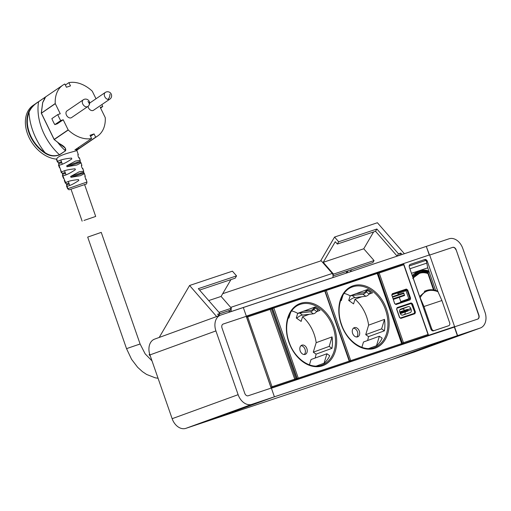 <?xml version="1.0" encoding="UTF-8"?>
<svg xmlns="http://www.w3.org/2000/svg" width="511" height="511" viewBox="0 0 511 511"><rect width="100%" height="100%" fill="white"/><g stroke="black" fill="none" stroke-linecap="round" stroke-linejoin="round"><path stroke-width="0.77" d="M223.128 324.057L246.372 316.29L243.319 307.52L426.283 246.404L429.272 254.995M246.321 316.137L403.013 263.791M246.353 316.226L400.911 264.845M477.613 319.126A3.379 2.44 70 0 0 478.679 315.217L456.138 249.77L478.896 315.134A3.379 2.44 70 0 1 477.74 319.081A3.379 2.44 70 0 1 477.696 319.1L454.535 326.836L457.588 335.606L391.605 359.616L457.371 335.682L274.19 396.881L208.424 420.815L414.185 352.073A13.51 9.766 70 0 0 414.357 352.009A13.51 9.766 70 0 0 414.536 351.945M457.371 335.682L454.375 327.072L271.411 388.2M398.491 253.82L397.143 256.1L399.461 255.328L400.803 253.047L398.491 253.82L376.882 229.011L338.672 241.78L334.558 237.053L377.399 222.739L404.38 253.718M320.563 260.987L334.558 237.053M400.803 253.047L402.068 254.491M454.26 326.753L452.158 327.813L454.535 326.836M351.472 269.782L350.303 271.788M332.961 275.071L333.53 274.107L323.227 262.315L363.755 248.78L374.058 260.565L372.883 262.571L333.063 275.876M338.672 241.78L337.33 244.06L335.273 241.703L323.227 262.315M376.882 229.011L375.54 231.298L397.143 256.1M337.33 244.06L375.54 231.298M333.53 274.107L374.058 260.565M373.592 231.949L363.755 248.78M218.919 315.728L217.622 314.239L219.941 313.467L198.332 288.664L236.548 275.895L232.428 271.175L189.587 285.483L216.645 316.552M189.587 285.483L159.208 337.452M150.368 356.173L149.11 354.73L149.602 353.887M219.794 313.716L230.231 310.228L231.4 308.222L221.097 296.437L208.712 300.577M218.989 312.374L231.4 308.222M230.94 279.606L221.097 296.437M199.571 290.082L235.201 278.182L236.548 275.895M219.941 313.467L218.734 315.517M243.319 307.52L220.739 315.063A13.51 9.766 70 0 0 220.567 315.127A13.51 9.766 70 0 0 215.917 330.917L238.126 394.684A13.51 9.766 70 0 0 251.834 404.348L274.407 396.804L271.354 388.034L248.199 395.77A3.379 2.44 70 0 1 244.775 393.355L222.01 327.992A3.379 2.44 70 0 1 223.173 324.044A3.379 2.44 70 0 1 223.218 324.025M271.137 388.105L246.372 316.29M154.756 339.074A13.51 9.766 70 0 0 154.578 339.138A13.51 9.766 70 0 0 149.934 354.928L172.143 418.694A13.51 9.766 70 0 0 185.844 428.359L208.424 420.815L274.407 396.804M429.495 254.925L426.283 246.404M429.668 255.053L452.708 247.356A3.379 2.44 70 0 1 456.138 249.77M457.588 335.606L480.168 328.062A13.51 9.766 70 0 0 480.346 327.998A13.51 9.766 70 0 0 484.99 312.208L462.781 248.442A13.51 9.766 70 0 0 449.08 238.784L426.5 246.321M246.155 316.373L223.077 324.083M455.921 249.853A3.379 2.44 70 0 0 452.49 247.433L429.674 255.059M263.957 300.692L299.357 288.868M347.301 271.117A0.843 0.581 -108.5 0 0 347.276 271.162L347.78 271.111L346.669 273.002M300.813 288.325A3.379 2.331 -108.5 0 0 300.851 288.255L331.3 278.086A3.379 2.331 -108.5 0 1 331.262 278.15M332.655 277.684A3.379 2.331 -108.5 0 0 332.284 273.442L230.672 307.392M230.761 311.716A3.379 2.331 -108.5 0 0 231.017 308.887M232.154 311.256A3.379 2.331 -108.5 0 0 232.186 311.199L262.635 301.024A3.379 2.331 -108.5 0 1 262.603 301.088M332.284 273.442L321.208 260.77L222.713 293.678M228.066 310.95L230.614 311.767M303.611 311.193L311.103 310.311A3.379 1.616 125.2 0 0 313.339 308.791L314.367 307.558L318.059 309.947L316.731 311.531A5.065 2.427 125.2 0 1 313.377 313.811L302.544 315.083A11.817 5.659 125.2 0 0 296.974 318.053L296.706 318.289M297.613 313.626A11.817 5.659 125.2 0 1 299.638 313.032L310.464 311.761L313.377 313.811M315.153 307.897L313.824 309.487A5.065 2.427 125.2 0 1 310.464 311.761M291.64 310.905A32.244 23.314 70 0 1 297.702 313.339L296.284 317.989L301.132 321.406L302.544 316.756L309.334 314.284M316.283 366.068L324.051 363.238A32.244 23.314 70 0 0 329.723 355.707L326.944 353.746L311.046 359.527L309.43 364.841M315.14 358.039A32.244 23.314 70 0 0 316.066 354.136L331.958 348.349A32.244 23.314 70 0 0 332.067 336.896L329.18 346.394L331.958 348.349M302.544 316.756A32.244 23.314 70 0 1 314.144 334.271A32.244 23.314 70 0 1 316.175 342.677L313.288 352.175L316.066 354.136M307.047 352.239A4.899 3.539 70 0 0 305.993 346.924A4.899 3.539 70 0 0 301.86 345.168A4.899 3.539 70 0 0 300.021 347.295A4.899 3.539 70 0 0 301.075 352.616A4.899 3.539 70 0 0 305.208 354.372A4.899 3.539 70 0 0 307.047 352.239M297.702 313.339L315.236 306.958A32.244 23.314 70 0 1 320.084 310.375L316.66 311.621M316.175 342.677L332.067 336.896M290.567 312.528L288.9 318.002L288.044 318.315M288.9 318.002L288.281 317.567M329.18 346.394L313.288 352.175M326.944 353.746L324.051 363.238M304.211 354.525A4.899 3.539 70 0 0 305.188 352.916A4.899 3.539 70 0 0 300.998 345.692M356.052 293.665L363.538 292.784A3.379 1.616 125.2 0 0 365.78 291.27L366.809 290.037L370.501 292.42L369.172 294.01A5.065 2.427 125.2 0 1 365.819 296.284L354.985 297.562A11.817 5.659 125.2 0 0 349.415 300.532L349.147 300.768M350.054 296.105A11.817 5.659 125.2 0 1 352.079 295.511L362.906 294.24L365.819 296.284M367.594 290.369L366.266 291.96A5.065 2.427 125.2 0 1 362.906 294.24M344.075 293.384A32.244 23.314 70 0 1 350.144 295.818L348.726 300.468L353.574 303.885L354.985 299.235L361.775 296.763M368.725 348.547L376.492 345.717A32.244 23.314 70 0 0 382.164 338.18L379.386 336.225L363.487 342.006L361.871 347.32M367.581 340.518A32.244 23.314 70 0 0 368.508 336.608L384.4 330.828A32.244 23.314 70 0 0 384.508 319.375L381.621 328.867L384.4 330.828M354.985 299.235A32.244 23.314 70 0 1 366.585 316.743A32.244 23.314 70 0 1 368.616 325.156L365.729 334.654L368.508 336.608M359.488 334.718A4.899 3.539 70 0 0 358.435 329.403A4.899 3.539 70 0 0 354.302 327.647A4.899 3.539 70 0 0 352.462 329.774A4.899 3.539 70 0 0 353.516 335.088A4.899 3.539 70 0 0 357.649 336.845A4.899 3.539 70 0 0 359.488 334.718M350.144 295.818L367.677 289.437A32.244 23.314 70 0 1 372.525 292.854L369.102 294.1M368.616 325.156L384.508 319.375M343.009 295.007L341.342 300.481L340.486 300.794M341.342 300.481L340.722 300.04M381.621 328.867L365.729 334.654M379.386 336.225L376.492 345.717M356.652 337.005A4.899 3.539 70 0 0 357.63 335.395A4.899 3.539 70 0 0 353.44 328.171M289.782 382.062L295.499 379.82A0.843 0.581 -108.5 0 0 295.76 378.823L296.687 378.517A0.843 0.581 71.5 0 1 296.425 379.507L290.81 381.717L296.444 379.501A0.843 0.62 -111.5 0 1 296.425 379.507L295.499 379.82A0.843 0.613 -111.4 0 1 294.777 379.501M294.738 379.181L295.76 378.823L271.43 308.957L272.606 308.574A0.843 0.843 0 0 0 271.539 308.05L271.539 308.05A0.843 0.581 71.5 0 1 272.357 308.65L296.725 378.517M283.548 384.144L273.206 387.6M270.811 387.178L272.024 386.757A0.843 0.581 71.5 0 1 271.763 387.747L294.221 380.241L288.504 382.49M246.481 317.312L270.153 309.385L294.732 379.175A0.843 0.843 0 0 1 294.247 380.235A0.843 0.613 -111.4 0 1 294.221 380.241A0.843 0.581 71.5 0 0 294.483 379.251L272.024 386.757L247.694 316.89A0.843 0.581 -108.5 0 0 246.877 316.29L269.335 308.785A0.843 0.581 71.5 0 1 270.153 309.385L271.43 308.957A0.843 0.581 -108.5 0 0 270.613 308.357L270.613 308.357A0.843 0.613 71.5 0 0 270.242 309.027M83.996 220.445L95.691 216.44L83.996 220.445M138.251 344.701L140.103 343.986L101.242 232.384L87.694 237.104L126.556 348.706L128.408 347.991L126.556 348.706L131.583 359.342L137.638 367.288L142.486 371.689L146.638 374.461L155.178 377.801L158.065 378.268M140.103 343.986L128.408 347.991L140.103 343.986L145.162 353.874L152.01 360.881M66.992 166.72L66.673 165.845L75.532 161.061L80.221 160.32L80.086 161.361L81.07 162.907L76.861 165.008L66.992 166.72L80.387 162.249M70.965 177.323L70.627 176.442L79.179 171.811L83.683 171.153L83.574 172.118L84.443 173.638L80.444 175.688L70.965 177.323L83.855 173.012M84.609 184.618L85.682 184.203C86.359 184.388 86.774 183.666 86.94 182.05L67.957 188.623L66.973 186.196C69.464 185.985 73.399 184.081 78.783 180.498L78.502 179.604C71.974 180.217 67.676 181.277 65.606 182.785L65.414 183.289L64.367 180.632L64.405 179.738L66.36 184.017L66.973 186.196L66.494 185.972L67.637 188.77L69.049 189.811L84.609 184.612M60.413 169.218L61.512 172.162C63.722 170.597 68.244 169.48 75.079 168.815L75.379 169.703C69.688 173.465 65.517 175.477 62.866 175.739L64.041 178.805L63.415 178.205L62.38 175.522L62.866 175.739L62.342 173.446L61.512 172.162L61.301 172.667L60.126 168.221L59.404 167.563L58.458 164.964L58.937 165.174L60.023 168.164M58.797 163.699L58.937 165.174C61.678 164.893 65.97 162.817 71.815 158.966L71.502 158.078C64.527 158.774 59.902 159.917 57.628 161.508L58.797 163.699L61.754 162.626M56.382 159.113L57.398 162.013L57.628 161.508L56.683 159.132A30.813 21.864 -124.3 0 1 29.287 137.964A30.813 21.864 -124.3 0 1 33.074 105.438L62.904 85.12A30.813 21.864 -124.3 0 1 64.84 83.996L66.43 87.247L70.486 85.893L68.889 82.641L65.357 85.05M85.886 179.687L84.832 176.161M82.61 168.943L81.536 166.656L81.447 165.302M77.876 154.539L78.253 156.807L79.122 158.225M76.375 150.221C81.128 150.406 57.979 154.213 56.734 158.966M64.041 178.805L64.405 179.738M54.198 139.458L41.378 113.155L54.198 139.458L55.437 140.602M45.53 97.147L44.463 97.761A49.803 35.348 55.7 0 0 44.253 99.198M58.075 142.863A49.803 35.348 55.7 0 0 65.338 150.726L65.248 148.056L59.608 143.859M41.34 113.18L42.72 102.551C45.313 97.959 45.92 96.317 44.546 97.627L38.568 101.778C34.001 104.614 30.813 108.096 29.018 112.235L28.584 112.177C25.729 119.651 26.438 127.916 30.717 136.993C34.09 143.655 38.727 148.957 44.629 152.891C49.465 156.168 54.453 156.813 59.608 154.833L65.504 150.815C66.526 148.592 64.277 146.076 58.765 143.265L54.275 139.529L68.257 130.005A30.813 21.864 -124.3 0 0 91.616 138.526L74.906 149.908A30.813 21.864 -124.3 0 0 78.956 148.554L78.439 147.5M44.629 152.891L44.898 152.521C39.053 148.624 34.461 143.38 31.126 136.782C26.898 127.807 26.195 119.625 29.018 112.235A56.089 39.807 55.7 0 0 44.898 152.521C49.624 155.823 54.473 156.564 59.442 154.744L65.504 150.815M54.179 139.394L68.161 129.871L63.198 119.772L60.72 120.602A30.813 21.864 -124.3 0 1 57.775 114.598L60.253 113.774L55.297 103.676L41.397 113.206M60.72 120.602L54.824 124.62L57.302 123.79L63.198 119.772M54.824 124.62A30.813 21.864 -124.3 0 1 51.873 118.616L57.775 114.598M59.608 154.833L59.442 154.744A49.803 35.348 55.7 0 1 38.568 101.778L38.644 101.644C33.854 104.538 30.5 108.051 28.584 112.177M55.297 103.676L55.252 103.522A30.813 21.864 -124.3 0 1 62.904 85.12M68.889 82.641A30.813 21.864 -124.3 0 1 92.248 91.162L96.011 98.764M90.536 136.328L94.075 133.92L95.672 137.172A30.813 21.864 -124.3 0 0 97.601 136.047A30.813 21.864 -124.3 0 0 105.253 117.645L100.252 107.393L102.73 106.569L100.571 108.038M101.881 104.57A30.813 21.864 -124.3 0 1 102.73 106.569M95.672 137.172L78.956 148.554M94.075 133.92L90.019 135.274L91.616 138.526M109.929 94.184A4.05 2.185 105.5 0 1 107.789 99.396A4.05 2.874 -124.3 0 0 109.852 99.14L93.532 110.255A4.05 2.874 -124.3 0 1 91.475 110.517A4.05 2.874 -124.3 0 1 88.007 106.384M87.854 106.492L71.534 117.607A4.05 2.874 -124.3 0 1 67.248 116.361A4.05 2.874 -124.3 0 1 66.366 111.545A4.05 2.874 -124.3 0 1 66.973 110.913L83.293 99.792A4.05 2.874 55.7 0 0 82.686 100.424A4.05 2.874 55.7 0 0 83.568 105.247A4.05 2.874 55.7 0 0 87.854 106.492A4.05 4.05 0 0 0 89.003 105.292A4.05 2.727 -148 0 0 87.93 101.536M454.592 326.625L429.61 254.887L403.562 263.587L428.544 335.331L454.592 326.625L425.778 336.251M428.544 335.331L425.804 336.327M403.562 263.587L400.816 264.589M447.981 325.986A2.529 1.833 -110 0 1 447.949 325.999A2.529 1.833 -110 0 1 447.917 326.012L433.443 330.847A2.529 1.833 -110 0 1 430.875 329.033L409.388 267.336A2.529 1.833 -110 0 1 410.256 264.379A2.529 1.833 -110 0 1 410.295 264.366L424.769 259.531A2.529 1.833 -110 0 1 427.337 261.338L437.742 291.219L441.906 300.519L423.958 306.517L431.699 328.739A2.529 1.833 70 0 0 434.267 330.547L448.741 325.711A2.529 1.833 70 0 0 448.773 325.699A2.529 1.833 70 0 0 449.642 322.741L441.906 300.519M423.958 306.517L420.176 297.753C423.958 290.67 429.943 288.67 438.119 291.755M419.793 297.21L420.176 297.753M435.608 290.408L427.745 267.841L426.781 263.12A16.882 11.664 71.5 0 1 426.525 261.638L426.097 260.323L409.215 265.963M437.244 291.078L437.742 291.219L437.244 291.078M410.173 264.411L424.545 259.607L426.097 260.323M419.563 296.559L426.391 290.51C429.885 289.296 433.596 289.488 437.544 291.091M427.745 267.841L411.457 273.283M420.84 270.651A27.351 19.776 70 0 0 418.522 271.277A27.351 19.776 70 0 0 412.281 275.64M434.12 290.044L428.116 272.797M417.979 271.488A27.351 19.776 -110 0 1 419.55 271.086M427.879 272.887L428.678 271.954L427.541 270.504L419.997 270.926A23.634 17.087 70 0 1 427.439 270.511L428.301 272.293L427.72 272.887L428.033 271.692A22.369 16.173 70 0 0 415.296 275.946L413.795 277.53L413.246 277.326L415.296 275.946L414.472 274.848L412.965 276.017L412.933 276.425L414.989 275.071A23.212 16.786 70 0 1 427.726 270.817L427.988 271.392M420.036 272.721A21.947 15.867 70 0 1 427.72 272.887L433.5 289.929M419.474 296.054L413.303 278.335L413.52 277.633L412.741 278.533M415.858 272.574A23.634 17.087 -110 0 1 417.532 271.82L419.997 270.926A23.634 17.087 70 0 0 414.472 274.848M393.144 298.756L404.412 294.994L403.856 293.397L392.589 297.159M393.31 299.242L404.597 295.473L404.412 294.994M393.374 299.414L404.597 295.473L403.709 292.924L392.422 296.693M403.856 293.397L403.709 292.924M400.483 302.646L400.784 301.656L399.302 297.402M398.363 294.706L398.005 293.678L407.721 290.012L410.589 298.252L409.937 298.475L408.787 298.743L406.009 290.765L405.153 290.165L391.905 294.591M391.86 294.847L397.156 293.078L398.005 293.678M400.784 301.656L408.787 298.743L408.487 299.733L395.29 304.141M395.476 304.186L394.652 303.572L391.937 295.288L394.696 303.566M408.487 299.733L395.552 304.166L396.019 304.537L410.103 299.829A0.505 0.351 -108.5 0 0 409.637 299.459L409.937 298.475L407.069 290.235L406.219 289.635L406.354 289.054L407.721 290.012M406.354 289.054L392.263 293.755A0.505 0.351 71.5 0 1 392.129 294.342L391.828 295.332M396.855 308.274L396.613 309.206L399.481 317.44L400.848 318.404A0.505 0.351 -108.5 0 0 400.381 318.04L399.634 317.395L396.766 309.161L396.894 308.242L411.048 303.508L411.904 304.109L412.549 303.885L415.417 312.119L414.772 312.342L411.904 304.109L410.787 303.636L396.823 308.305M397.098 307.628L411.183 302.921A0.505 0.351 71.5 0 1 411.048 303.508L410.787 303.636M411.642 304.237L414.772 312.342L414.472 313.332L414.938 313.697L415.417 312.119M401.831 343.271L402.336 343.073L403.192 343.679A0.843 0.581 -108.5 0 0 403.454 342.683L379.175 272.983L403.747 264.768L428.026 334.475L402.336 343.073L378.057 273.372L378.364 272.376L402.936 264.168A0.843 0.581 71.5 0 1 403.747 264.768L403.946 264.704M419.224 338.831L427.764 335.472L401.863 344.197M414.485 312.413L414.185 313.396L400.254 318.053M402.732 315.115L410.276 312.598L402.31 315.178M404.112 314.578C405.114 314.086 405.421 313.096 405.019 311.608M404.757 310.86C404.144 309.442 403.288 308.836 402.189 309.046L399.851 309.826M399.711 311.953L407.478 309.359L408.034 310.956L400.317 313.652M402.713 315.121L402.745 315.108C401.64 315.319 400.784 314.719 400.177 313.3L399.755 312.1C399.353 310.611 399.659 309.621 400.662 309.129L408.187 306.613L402.183 309.046M410.276 312.598C411.278 312.1 411.579 311.11 411.176 309.628L410.761 308.427C410.148 307.009 409.292 306.402 408.187 306.613M407.835 310.471L400.311 312.988L400.087 312.349L407.618 309.832L408.021 310.956L400.273 313.543M407.618 309.832L407.465 309.359M251.834 404.348L185.844 428.359M172.143 418.694L238.126 394.684M215.917 330.917L149.934 354.928M480.168 328.062L414.185 352.073M333.063 275.908L347.276 271.162L346.088 273.2M352.188 269.546A0.843 0.581 71.5 0 1 352.181 269.546A0.843 0.843 0 0 0 352.213 269.54A0.843 0.613 69.8 0 0 352.213 269.54A0.843 0.581 71.5 0 1 352.188 269.546L354.034 268.869M354.04 268.863L352.213 269.54A0.843 0.613 69.8 0 0 352.226 269.533M228.123 310.969L219.768 313.76M313.824 309.487L316.731 311.531M299.638 313.032L302.544 315.083M296.393 317.644L296.974 318.053M333.108 327.366A32.244 23.314 70 0 0 299.963 304.454C288.53 308.107 283.171 325.992 289.092 342.063C294.553 358.767 310.618 369.76 322.019 365.058A32.244 23.314 70 0 0 333.108 327.366M334.232 326.976A33.094 23.921 70 0 0 300.66 303.31A33.094 23.921 70 0 0 288.843 342.14A33.094 23.921 70 0 0 322.422 365.806A33.094 23.921 70 0 0 334.232 326.976M395.431 346.765L401.397 344.593A0.843 0.613 70 0 0 401.41 344.593A0.843 0.843 0 0 0 401.914 343.52L401.665 343.596A0.843 0.581 71.5 0 1 401.397 344.593L350.45 361.616A0.843 0.581 -108.5 0 0 350.718 360.619L401.665 343.596L377.239 273.449L326.293 290.472L350.718 360.619L349.23 361.124A0.843 0.581 71.5 0 1 348.956 362.12L298.009 379.136A0.843 0.581 -108.5 0 0 298.277 378.14L273.851 307.992L325.047 290.893A0.843 0.843 0 0 0 323.98 290.369A0.843 0.581 71.5 0 1 324.798 290.976L349.23 361.124L296.974 378.6M348.968 362.114L343.098 364.254L348.956 362.12A0.843 0.613 70 0 0 348.968 362.114A0.843 0.843 0 0 0 349.479 361.041L325.047 290.893M292.145 381.276L298.009 379.136A0.843 0.613 -110 0 1 297.153 378.536L272.548 308.452M273.034 307.392A0.843 0.581 -108.5 0 1 273.851 307.992L272.727 308.389A0.843 0.613 70 0 1 273.015 307.398L267.828 309.289L273.015 307.398A0.843 0.613 70 0 1 273.027 307.398A0.843 0.581 -108.5 0 0 273.027 307.398L323.974 290.376L273.034 307.392A0.843 0.843 0 0 0 273.015 307.398M366.266 291.96L369.172 294.01M352.079 295.511L354.985 297.562M348.834 300.117L349.415 300.532M385.55 309.845A32.244 23.314 70 0 0 352.405 286.933C340.971 290.587 335.606 308.472 341.533 324.536C346.995 341.246 363.059 352.232 374.461 347.537A32.244 23.314 70 0 0 385.55 309.845M386.674 309.455A33.094 23.921 70 0 0 353.101 285.79A33.094 23.921 70 0 0 341.284 324.619A33.094 23.921 70 0 0 374.863 348.285A33.094 23.921 70 0 0 386.674 309.455M344.484 363.787L350.45 361.616A0.843 0.613 -110 0 1 349.594 361.015L325.053 290.906M325.475 289.871L376.422 272.848A0.843 0.581 71.5 0 1 376.422 272.848L325.488 289.865A0.843 0.843 0 0 0 325.456 289.878A0.843 0.613 70 0 1 325.469 289.871A0.843 0.581 -108.5 0 0 325.469 289.871A0.843 0.581 -108.5 0 1 326.293 290.472L325.162 290.861A0.843 0.613 70 0 1 325.456 289.878L325.443 289.884M376.422 272.848A0.843 0.581 71.5 0 1 377.239 273.449L377.488 273.372A0.843 0.843 0 0 0 376.422 272.848M270.613 308.357L269.386 308.765L270.613 308.357M270.185 309.391L294.732 379.175M271.098 388.009L271.763 387.747A0.843 0.6 68.6 0 1 270.907 387.146L246.577 317.28A0.843 0.6 -108.5 0 1 246.877 316.29L269.342 308.785A0.843 0.843 0 0 1 270.402 309.308M67.957 188.623L67.637 188.77M65.165 172.418L62.342 173.446M65.472 173.306L62.668 174.321M68.883 183.104L66.36 184.017M69.196 183.986L66.705 184.893M61.448 161.738L58.478 162.817M70.627 176.442L83.574 172.118M66.673 165.845L80.086 161.361M41.378 113.155L55.252 103.522M31.126 136.782L30.717 136.993M44.546 97.627L38.644 101.644M107.789 99.396A4.05 2.874 -124.3 0 1 104.557 96.17A4.05 2.874 -124.3 0 1 105.292 92.446L89.623 103.113M430.875 329.033L431.699 328.739M433.443 330.847L434.267 330.547M447.917 326.012L448.741 325.711M427.337 261.338L426.525 261.638M426.781 263.12L409.886 268.767M427.764 272.191A21.947 15.867 70 0 0 420.579 272.51A21.947 15.867 70 0 0 415.386 276.221M412.594 276.547L413.795 277.53M412.914 277.454L413.52 277.633M413.303 278.335A21.526 15.56 -110 0 1 413.865 277.543M417.129 274.503A21.526 15.56 -110 0 1 427.777 273.5M412.473 276.195L412.965 276.017M397.156 293.078L406.219 289.635L392.02 294.4M396.019 304.537L394.652 303.572M410.103 299.829L410.589 298.252M392.263 293.755L391.784 295.339M411.183 302.921L412.549 303.885M414.938 313.697L400.848 318.404M377.546 273.538L379.175 272.983A0.843 0.581 71.5 0 0 378.364 272.376A0.843 0.843 0 0 0 378.357 272.376L376.958 272.848L378.364 272.376M419.493 338.729L427.784 335.459A0.843 0.581 -108.5 0 0 428.026 334.475L428.224 334.411M414.185 313.396L400.145 318.091M407.938 310.669L411.176 309.628M410.761 308.427L407.599 309.704M154.578 339.138L220.567 315.127M480.346 327.998L414.357 352.009M347.78 271.111L348.1 270.798M401.914 343.52L377.488 273.372M401.41 344.593L395.437 346.765M294.247 380.235L288.517 382.483M296.444 379.501A0.843 0.843 0 0 0 296.929 378.434L272.606 308.574M60.873 160.096L62.291 164.159M64.603 170.802L66.002 174.813M68.34 181.533L69.7 185.436M71.016 189.217L82.137 221.161M76.88 162.428L77.193 163.316M80.604 173.114L80.91 173.995M84.571 184.497L95.691 216.44M86.94 182.05L86.091 179.15M85.273 176.372L84.443 173.638M83.683 171.153L82.827 168.406M81.901 165.487L81.07 162.907M80.221 160.32L79.346 157.688M78.336 154.718L76.759 150.164M65.248 148.056L54.172 139.56A0.339 0.339 0 0 1 54.109 139.471L41.308 113.218A0.339 0.339 0 0 1 41.276 113.097L42.662 102.622C45.351 96.573 45.894 96.93 45.549 97.122L45.536 97.173M109.852 99.14A4.05 4.05 0 0 0 108.658 91.891A4.05 4.05 0 0 0 105.292 92.446M97.601 136.047L76.535 150.4M89.003 105.292A4.05 4.05 0 0 0 83.293 99.792M447.949 325.999L448.773 325.699M424.309 291.27L426.391 290.51M413.405 277.722L420.579 272.51M427.892 272.88L433.647 289.954"/></g></svg>
